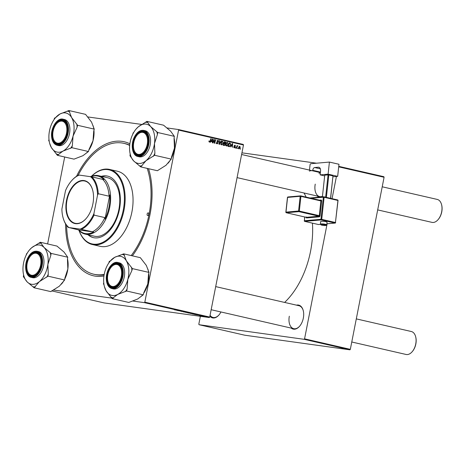 <?xml version="1.0" encoding="UTF-8"?>
<svg xmlns="http://www.w3.org/2000/svg" width="465" height="465" viewBox="0 0 465 465"><rect width="100%" height="100%" fill="white"/><g stroke="black" fill="none" stroke-linecap="round" stroke-linejoin="round"><path stroke-width="0.7" d="M220.933 311.963A12.305 7.423 102.9 0 1 218.939 315.003A12.305 7.423 102.9 0 1 210.529 316.886M210.064 315.305A11.77 7.097 -77.1 0 0 213.057 317.467A11.77 7.097 -77.1 0 0 219.067 314.846M322.419 196.59A12.305 7.423 102.9 0 1 321.251 196.997M319.879 197.114A12.305 7.423 102.9 0 1 317.13 196.003M315.241 184.128A11.77 7.097 -77.1 0 0 319.653 196.585A11.77 7.097 -77.1 0 0 322.448 196.34M296.478 305.15A12.305 7.423 102.9 0 1 303.226 310.515A12.305 7.423 102.9 0 1 303.325 318.136A12.305 7.423 102.9 0 1 299.623 326.215A12.305 7.423 102.9 0 1 291.212 328.098M289.323 316.223A11.77 7.097 -77.1 0 0 293.741 328.679A11.77 7.097 -77.1 0 0 299.756 326.064M148.527 168.69A68.756 41.472 102.9 0 1 149.463 171.945A68.756 41.472 102.9 0 1 150.009 214.505A68.756 41.472 102.9 0 1 132.374 255.843M103.945 276.007A68.756 41.472 102.9 0 1 65.588 223.909M66.611 225.455A67.152 40.502 -77.1 0 0 93.808 274.234L95.058 274.519A67.152 40.502 -77.1 0 0 104.119 274.908M284.621 302.43A70.093 42.274 -77.1 0 0 310.55 251.286A70.093 42.274 -77.1 0 0 312.428 223.154M306.15 197.114A70.093 42.274 -77.1 0 0 303.976 192.981M199.456 315.549L199.845 315.607L199.456 315.526M201.496 316.014L201.886 316.078L201.502 315.991M190.412 313.439L192.969 313.852L190.371 313.375M194.411 314.387L198.049 315.02L194.411 314.369M188.18 312.957L190.859 313.375L188.18 312.957M183.28 311.835L186.796 312.439L183.291 311.794M176.88 310.364L181.181 311.149L176.886 310.341M51.656 290.875L104.195 302.936L209.297 317.543L144.4 302.645L144.824 302.169L209.721 317.066L209.297 317.543M53.266 289.98L111.844 298.123M132.676 301.018L144.4 302.645M174.48 309.812L178.118 310.446L174.48 309.812M180.897 311.259L183.408 311.655L180.745 311.184M180.815 311.236L181.17 311.329M185.57 312.329L188.127 312.742L185.529 312.311M192.713 313.997L195.655 314.474L192.713 313.997M202.856 316.299L204.757 316.613L202.757 316.252M200.328 315.747L202.909 316.194L200.328 315.747M204.292 316.659L204.687 316.717L204.298 316.636M228.251 144.255L226.565 146.097L225.874 144.278L226.595 142.743L227.565 142.389L228.251 144.255L227.943 144.208M231.105 146.039L230.222 146.888L232.297 143.522L232.663 143.609L232.343 147.37L232.14 146.277L230.774 145.993M209.366 142.151L209.023 140.872L209.5 141.726L208.913 141.645L209.471 141.72L210.006 141.122L210.866 138.605L211.168 138.675L210.285 141.284L209.424 142.156M216.405 143.383L217.864 143.005L216.998 140.982L218.004 140.192L218.626 141.534L217.911 140.622L217.306 141.029L218.172 143.04L217.05 143.912L216.388 142.459L217.225 143.499L215.94 143.319M221.416 141.023L219.422 144.406L219.032 144.319L219.311 140.54L219.614 140.61L219.381 143.848L221.084 140.953L221.416 141.023L221.073 140.976M223.409 143.144L221.724 144.981L221.032 143.168L221.753 141.633L222.723 141.279L223.409 143.144L223.101 143.098M240.608 148.719L240.434 149.23L240.3 148.649L240.608 148.719L240.289 148.678M166.912 127.933L178.368 129.526L243.259 144.423L243.48 144.993L178.583 130.095L144.824 302.169M243.48 144.993L209.721 317.066M225.38 144.58L224.316 145.528L223.154 145.26L224.363 141.703L225.502 142.028L225.74 142.953L225.165 143.755L225.38 144.58L225.072 144.539M211.174 141.465L210.29 142.307L212.366 138.948L212.738 139.035L212.412 142.796L212.209 141.703L210.843 141.418M213.772 140.767L213.022 142.935L212.714 142.865L213.935 139.308L214.249 139.384L214.475 142.691L215.493 139.669L215.795 139.738L214.586 143.296L214.266 143.22L214.034 139.919L213.447 140.721M234.267 147.864L233.726 146.742L234.343 147.533L234.825 147.213L234.203 145.754L234.982 145.138L235.517 146.109L234.906 145.469L234.517 145.76L235.133 147.254L234.354 147.882M234.395 147.539L233.756 147.452L235.133 147.254M234.906 145.469L234.209 145.719M228.327 146.452L229.338 146.591L227.995 146.376L229.204 142.813L230.291 143.115L230.652 144.714L229.338 146.591L228.856 146.574M240.26 147.515L238.987 148.945L238.475 147.719L239.771 146.237L240.26 147.515L239.946 147.469M237.807 148.079L237.638 148.585L237.499 148.01L237.807 148.079L237.493 148.033M236.83 147.289L236.47 148.318L236.162 148.248L237.045 145.661L237.167 146.266L237.964 145.923L236.505 147.242M235.767 147.608L235.592 148.12L235.459 147.539L235.767 147.608L235.447 147.568M87.519 116.901L141.744 124.44M64.681 156.996L47.622 243.939M200.363 316.305L198.822 324.14L199.037 324.709L244.799 335.219L349.901 349.825L304.139 339.316L304.563 338.84L350.325 349.343L349.901 349.825M199.037 324.709L304.139 339.316M338.752 166.348L383.863 176.7L384.084 177.27L350.325 349.343M384.084 177.27L338.694 166.854M336.422 176.468L332.068 198.66M327.139 223.764L304.563 338.84M241.94 152.834L316.566 163.203M303.279 310.707A11.77 7.097 -77.1 0 0 299.007 305.732L215.696 286.609M76.516 176.311A68.756 41.472 102.9 0 1 129.88 143.807M178.583 130.095L178.368 129.526M149.614 172.521A67.152 40.502 -77.1 0 0 148.445 168.673M129.712 145.173A67.152 40.502 -77.1 0 0 125.108 143.621L123.859 143.336A67.152 40.502 -77.1 0 0 78.114 175.369M224.31 141.86L225.502 142.028M224.211 142.145L224.531 142.191L224.153 143.301L225.74 142.953M224.2 143.354L223.88 143.575L225.165 143.755M223.88 143.575L223.601 144.917L224.467 145.097L225.077 144.499L224.653 143.859L223.694 143.673M223.822 145.01L223.427 145.324M223.834 143.255L224.153 143.301M225.432 142.9L224.531 142.191M223.822 143.296L225.165 143.371M223.287 144.871L223.601 144.917M223.27 144.923L224.467 145.097M221.52 141.912L221.933 141.97L221.334 143.255L221.875 144.569L220.596 144.388M221.026 143.208L221.334 143.255M221.131 144.464L221.828 144.557L223.113 143.034L222.63 141.703L221.294 141.517M222.63 141.703L221.933 141.97M221.799 141.587L222.532 141.691M219.306 140.57L219.614 140.61M219.073 143.807L219.381 143.848M216.37 142.563L216.678 142.604M216.335 142.999L216.673 143.046M218.335 141.407L218.643 141.453M218.318 141.488L218.626 141.534M216.998 140.982L217.306 141.029M216.975 141.331L217.353 141.383M217.864 142.999L218.172 143.04M208.936 141.162L209.244 141.209M210.854 138.628L211.168 138.675M209.965 141.238L210.285 141.284M212.348 138.977L212.738 139.035M211.261 141.128L211.232 141.476M212.04 140.075L211.424 141.075L212.249 141.267L212.429 139.384L211.697 140.029M211.081 141.029L211.424 141.075M212.121 139.343L212.429 139.384M211.04 141.098L212.249 141.267M213.923 139.337L214.249 139.384M215.481 139.692L215.795 139.738M213.737 139.878L214.034 139.919M235.203 146.062L235.517 146.109M234.18 145.94L234.5 145.987M234.581 146.667L235.075 146.731M232.273 143.557L232.663 143.609M231.186 145.702L231.157 146.056M231.971 144.656L231.355 145.65L232.18 145.841L232.361 143.958L231.628 144.603M231.012 145.603L231.355 145.65M232.052 143.918L232.361 143.958M230.971 145.673L232.18 145.841M229.158 142.958L230.291 143.115M230.338 144.673L230.652 144.714M228.611 146.091L228.112 146.399M229.053 143.255L229.367 143.301L228.443 146.027L228.989 146.15L227.705 145.969M228.123 145.987L228.443 146.027M228.112 146.016L228.832 146.115C229.652 146.208 230.158 145.708 230.349 144.627L230.181 143.551L229.367 143.301M226.362 143.022L226.775 143.081L226.176 144.365L226.717 145.679L225.438 145.504M225.868 144.324L226.176 144.365M225.967 145.574L226.67 145.673L227.955 144.144L227.472 142.813L226.135 142.627M227.472 142.813L226.775 143.081M226.641 142.697L227.373 142.802M239.69 146.568L238.789 147.748L239.056 148.614L238.528 148.538L239.08 148.62L239.957 147.446L239.69 146.568L239.056 146.481L239.644 146.562M238.481 147.701L238.789 147.748M237.034 145.685L237.353 145.731M236.854 146.219L237.167 146.266M237.516 145.859L237.964 145.923M237.255 146.138L237.603 146.19L237.255 146.138M176.944 310.242L175.88 310.056L176.95 310.225M186.988 312.526L185.826 312.335L186.994 312.509M189.732 313.137L188.883 313.003L189.737 313.114M188.563 312.957L187.639 312.811L188.563 312.957M196.875 314.817L195.806 314.631L196.875 314.817M194.573 314.247L192.481 313.922L194.579 314.224M191.83 313.637L190.667 313.445L191.836 313.619M204.542 316.584L203.089 316.322L204.478 316.613M66.547 133.1A11.236 6.777 -77.1 0 0 64.339 122.295A11.236 6.777 -77.1 0 0 56.468 123.853A11.236 6.777 -77.1 0 0 53.091 131.229A11.236 6.777 -77.1 0 0 53.179 138.186A11.236 6.777 -77.1 0 0 59.956 142.889A11.236 6.777 -77.1 0 0 66.547 133.1M56.468 123.853L56.724 123.551A11.77 7.097 102.9 0 1 62.868 120.784A11.77 7.097 102.9 0 1 67.14 125.765A11.77 7.097 -77.1 0 0 62.868 120.784A11.77 7.097 -77.1 0 0 56.596 123.702M53.231 138.372A11.77 7.097 -77.1 0 0 57.602 143.732A11.77 7.097 -77.1 0 0 63.618 141.116A11.77 7.097 102.9 0 1 57.602 143.732A11.77 7.097 102.9 0 1 53.277 138.57L53.179 138.186M441.558 204.588L441.663 204.966A11.236 6.777 102.9 0 1 441.75 211.924A11.236 6.777 102.9 0 1 438.373 219.3L438.111 219.602A11.77 7.097 -77.1 0 0 441.657 211.871A11.77 7.097 -77.1 0 0 441.558 204.588A11.77 7.097 -77.1 0 0 437.24 199.421L382.213 186.791M147.231 144.313A11.236 6.777 -77.1 0 0 145.022 133.507A11.236 6.777 -77.1 0 0 137.152 135.065A11.236 6.777 -77.1 0 0 133.775 142.441A11.236 6.777 -77.1 0 0 133.862 149.399A11.236 6.777 -77.1 0 0 140.639 154.101A11.236 6.777 -77.1 0 0 147.231 144.313M137.152 135.065L137.408 134.763A11.77 7.097 102.9 0 1 143.551 132.002A11.77 7.097 102.9 0 1 147.823 136.977A11.77 7.097 -77.1 0 0 143.551 132.002A11.77 7.097 -77.1 0 0 137.28 134.92M377.679 209.901L431.973 222.369A11.77 7.097 -77.1 0 0 438.111 219.602M133.914 149.585A11.77 7.097 -77.1 0 0 138.285 154.944A11.77 7.097 -77.1 0 0 144.301 152.328A11.77 7.097 102.9 0 1 138.285 154.944A11.77 7.097 102.9 0 1 133.961 149.782L133.862 149.399M27.173 263.324A11.236 6.777 -77.1 0 0 27.261 270.281A11.236 6.777 -77.1 0 0 34.038 274.984A11.236 6.777 -77.1 0 0 40.629 265.195A11.236 6.777 -77.1 0 0 38.421 254.39A11.236 6.777 -77.1 0 0 30.551 255.948A11.236 6.777 -77.1 0 0 27.173 263.324M27.313 270.467A11.77 7.097 -77.1 0 0 31.684 275.826A11.77 7.097 -77.1 0 0 37.7 273.211A11.77 7.097 102.9 0 1 31.684 275.826A11.77 7.097 102.9 0 1 27.359 270.665L27.261 270.281M30.551 255.948L30.812 255.645A11.77 7.097 102.9 0 1 36.95 252.884A11.77 7.097 102.9 0 1 41.222 257.86A11.77 7.097 -77.1 0 0 36.95 252.884A11.77 7.097 -77.1 0 0 30.678 255.802M107.857 274.536A11.236 6.777 -77.1 0 0 107.95 281.494A11.236 6.777 -77.1 0 0 114.727 286.196A11.236 6.777 -77.1 0 0 121.319 276.408A11.236 6.777 -77.1 0 0 119.11 265.602A11.236 6.777 -77.1 0 0 111.24 267.16A11.236 6.777 -77.1 0 0 107.857 274.536M107.996 281.68A11.77 7.097 -77.1 0 0 112.367 287.045A11.77 7.097 -77.1 0 0 118.383 284.423A11.77 7.097 102.9 0 1 112.367 287.045A11.77 7.097 102.9 0 1 108.049 281.877L107.95 281.494M415.646 336.683L415.745 337.061A11.236 6.777 102.9 0 1 415.832 344.019A11.236 6.777 102.9 0 1 412.455 351.401L412.199 351.697A11.77 7.097 -77.1 0 0 415.739 343.966A11.77 7.097 -77.1 0 0 415.646 336.683A11.77 7.097 -77.1 0 0 411.322 331.516L356.3 318.885M351.761 341.996L406.055 354.464A11.77 7.097 -77.1 0 0 412.199 351.697M111.24 267.16L111.495 266.858A11.77 7.097 102.9 0 1 117.639 264.097A11.77 7.097 102.9 0 1 121.906 269.072A11.77 7.097 -77.1 0 0 117.639 264.097A11.77 7.097 -77.1 0 0 111.368 267.015M71.598 117.535A20.036 12.084 102.9 0 1 73.999 125.939A20.036 12.084 102.9 0 1 73.052 136.111L77.085 127.294L77.603 125.3L71.598 117.535L68.919 110.536L60.026 113.972L55.509 117.721A20.036 12.084 102.9 0 1 60.026 113.972A20.036 12.084 -77.1 0 1 71.598 117.535M77.085 127.294A22.175 13.375 -77.1 0 0 77.004 125.614A22.175 13.375 -77.1 0 0 76.83 123.981M67.506 128.108A12.305 7.423 102.9 0 1 63.484 141.267A12.305 7.423 102.9 0 1 52.132 136.222A12.305 7.423 102.9 0 1 58.032 121.307A12.305 7.423 102.9 0 1 67.088 125.573A12.305 7.423 102.9 0 1 67.506 128.108M69.837 128.137A13.375 8.068 -77.1 0 0 64.478 119.511L63.06 119.185A13.375 8.068 102.9 0 1 68.425 127.811A13.375 8.068 102.9 0 1 57.073 145.26L58.491 145.586A13.375 8.068 -77.1 0 0 69.837 128.137M68.919 110.536L85.56 114.355L91.564 122.121L94.244 129.119L77.603 125.3M94.244 129.119L93.727 131.113L93.017 140.697L88.984 149.509L88.466 151.509L71.831 147.69L72.342 145.69L73.052 136.111A20.036 12.084 102.9 0 1 62.938 151.119L71.831 147.69M88.466 151.509L82.904 155.705L74.011 159.14L57.375 155.316L62.938 151.119A20.036 12.084 102.9 0 1 51.371 147.556L57.375 155.316M49.645 143.284L51.371 147.556A20.036 12.084 102.9 0 1 49.645 143.284A20.036 12.084 102.9 0 1 49.912 128.979A20.036 12.084 102.9 0 1 55.509 117.721M48.988 139.419L48.691 140.558L49.261 141.529M55.672 117.529L54.463 118.168L54.109 119.552M93.128 125.771L93.291 126.393A20.036 12.084 102.9 0 1 93.668 128.148M93.947 130.258A20.036 12.084 102.9 0 1 93.017 140.697A20.036 12.084 102.9 0 1 88.827 150.125M56.602 154.002A22.175 13.375 -77.1 0 0 58.66 154.636M70.541 148.37A22.175 13.375 -77.1 0 0 72.342 145.69M69.692 111.856A22.175 13.375 -77.1 0 0 67.628 111.216M154.485 143.516A20.036 12.084 102.9 0 1 151.497 153.404A20.036 12.084 102.9 0 1 146.01 160.71L154.607 155.281L154.88 153.247L154.485 143.516L157.414 134.542L157.687 132.513L150.637 126.561L146.917 121.377L138.326 126.811L136.193 128.933A20.036 12.084 102.9 0 1 138.326 126.811A20.036 12.084 102.9 0 1 150.637 126.561A20.036 12.084 -77.1 0 1 154.485 143.516M153.369 156.316A22.175 13.375 -77.1 0 0 154.159 154.816A22.175 13.375 -77.1 0 0 154.88 153.247M146.231 149.3A12.305 7.423 102.9 0 1 144.173 152.485A12.305 7.423 102.9 0 1 134.402 152.787A12.305 7.423 102.9 0 1 134.774 137.454A12.305 7.423 102.9 0 1 147.777 136.786A12.305 7.423 102.9 0 1 146.231 149.3M148.393 150.201A13.375 8.068 -77.1 0 0 145.161 130.723L143.743 130.398A13.375 8.068 102.9 0 1 146.981 149.875A13.375 8.068 102.9 0 1 137.762 156.472L139.175 156.798A13.375 8.068 -77.1 0 0 148.393 150.201M146.917 121.377L163.558 125.195L170.608 131.147L174.329 136.332L174.055 138.367L174.451 148.097L171.521 157.071L171.242 159.1L154.607 155.281M174.329 136.332L157.687 132.513M171.242 159.1L165.976 165.296L157.385 170.725L140.744 166.906L146.01 160.71A20.036 12.084 102.9 0 1 133.693 160.954L140.744 166.906M130.206 154.02L129.973 155.769L133.693 160.954A20.036 12.084 102.9 0 1 130.328 154.496A20.036 12.084 102.9 0 1 129.851 144.005A20.036 12.084 102.9 0 1 136.193 128.933M133.734 132.438L133.06 133.007L132.932 133.92M174.09 138.082A20.036 12.084 102.9 0 1 174.451 148.097A20.036 12.084 102.9 0 1 171.37 158.181M170.568 159.669A20.036 12.084 102.9 0 1 168.109 163.169A20.036 12.084 102.9 0 1 168.016 163.273M130.328 154.496L130.729 156.025A22.175 13.375 -77.1 0 0 130.932 156.763M139.785 165.912A22.175 13.375 -77.1 0 0 141.982 165.871M157.414 134.542A22.175 13.375 -77.1 0 0 156.728 131.519M147.876 122.371A22.175 13.375 -77.1 0 0 145.679 122.417M67.727 257.215L51.092 253.396L44.041 247.444L40.316 242.259L56.957 246.078L64.007 252.03L67.727 257.215L67.454 259.249L67.849 268.979A20.036 12.084 102.9 0 1 64.862 278.872A20.036 12.084 102.9 0 1 64.769 279.064M63.967 280.552A20.036 12.084 102.9 0 1 61.508 284.051A20.036 12.084 102.9 0 1 61.415 284.156M67.495 258.964A20.036 12.084 102.9 0 1 67.849 268.979L64.92 277.954L64.641 279.982L59.375 286.178L50.784 291.607L34.143 287.788L39.409 281.592L48.005 276.163L48.279 274.129L47.883 264.399L50.813 255.425L51.092 253.396M23.61 274.902L23.372 276.652L27.092 281.837A20.036 12.084 -77.1 0 1 23.727 275.379A20.036 12.084 -77.1 0 1 23.25 264.887A20.036 12.084 102.9 0 1 26.238 254.994A20.036 12.084 102.9 0 1 29.591 249.815A20.036 12.084 102.9 0 1 31.725 247.694L29.591 249.815M28.173 258.337A12.305 7.423 102.9 0 1 41.176 257.668A12.305 7.423 102.9 0 1 39.635 270.182A12.305 7.423 102.9 0 1 37.572 273.368A12.305 7.423 102.9 0 1 27.807 273.67A12.305 7.423 102.9 0 1 28.173 258.337M31.161 277.355L32.573 277.681A13.375 8.068 -77.1 0 0 41.798 271.083A13.375 8.068 -77.1 0 0 38.56 251.606L37.148 251.28A13.375 8.068 102.9 0 1 40.379 270.758A13.375 8.068 102.9 0 1 31.161 277.355C25.587 276.408 23.814 265.457 27.784 257.889C30.388 252.966 33.509 250.763 37.148 251.28M27.133 253.32L26.459 253.89L26.331 254.803M40.316 242.259L31.725 247.694A20.036 12.084 102.9 0 1 44.041 247.444A20.036 12.084 102.9 0 1 47.883 264.399A20.036 12.084 102.9 0 1 39.409 281.592A20.036 12.084 102.9 0 1 27.092 281.837L34.143 287.788M64.641 279.982L48.005 276.163M46.767 277.198A22.175 13.375 -77.1 0 0 48.279 274.129M50.813 255.425A22.175 13.375 -77.1 0 0 50.127 252.402M41.275 243.253A22.175 13.375 -77.1 0 0 39.083 243.3M23.727 275.379L24.128 276.908A22.175 13.375 -77.1 0 0 24.331 277.646M33.184 286.795A22.175 13.375 -77.1 0 0 35.381 286.754M148.713 273.571A20.036 12.084 102.9 0 1 148.736 273.833A20.036 12.084 102.9 0 1 147.789 284.005L143.749 292.822L143.237 294.816L126.596 290.997L127.114 288.998L127.817 279.419L131.857 270.601L132.368 268.607L126.364 260.842L123.69 253.849L114.797 257.279L110.281 261.028A20.036 12.084 102.9 0 1 114.797 257.279A20.036 12.084 102.9 0 1 126.364 260.842A20.036 12.084 102.9 0 1 127.817 279.419A20.036 12.084 102.9 0 1 117.703 294.432L126.596 290.997M123.69 253.849L140.325 257.668L146.33 265.428L149.009 272.426L148.492 274.426L147.789 284.005A20.036 12.084 102.9 0 1 143.592 293.432M104.41 286.591L106.136 290.863A20.036 12.084 102.9 0 1 104.41 286.591A20.036 12.084 102.9 0 1 103.73 282.464A20.036 12.084 102.9 0 1 104.683 272.292A20.036 12.084 102.9 0 1 110.281 261.028M106.898 279.535A12.305 7.423 102.9 0 1 112.803 264.614A12.305 7.423 102.9 0 1 121.859 268.88A12.305 7.423 102.9 0 1 122.278 271.415A12.305 7.423 102.9 0 1 118.255 284.58A12.305 7.423 102.9 0 1 106.898 279.535M111.844 288.567L113.257 288.893A13.375 8.068 -77.1 0 0 124.608 271.444A13.375 8.068 -77.1 0 0 119.243 262.818L117.831 262.493A13.375 8.068 102.9 0 1 123.196 271.118A13.375 8.068 102.9 0 1 111.844 288.567C108.682 287.614 106.851 284.714 106.357 279.86C105.416 271.107 112.071 260.784 117.831 262.493M143.237 294.816L137.675 299.012L128.782 302.448L112.141 298.629L117.703 294.432A20.036 12.084 -77.1 0 1 106.136 290.863L112.141 298.629M103.753 282.726L103.457 283.865L104.032 284.836M110.443 260.836L109.234 261.475L108.874 262.865M149.009 272.426L132.368 268.607M147.893 269.084L148.056 269.706A20.036 12.084 102.9 0 1 148.44 271.455M131.857 270.601A22.175 13.375 -77.1 0 0 131.595 267.288M124.463 255.163A22.175 13.375 -77.1 0 0 122.4 254.529M111.368 297.309A22.175 13.375 -77.1 0 0 113.431 297.949M125.306 291.677A22.175 13.375 -77.1 0 0 127.114 288.998M147.126 214.103A1.337 0.808 -77.1 0 0 147.626 215.522A1.337 0.808 -77.1 0 0 148.73 214.33A1.337 0.808 -77.1 0 0 148.225 212.912A1.337 0.808 -77.1 0 0 147.126 214.103M87.966 234.738A31.568 19.042 -77.1 0 0 93.453 237.644A31.568 19.042 -77.1 0 0 119.418 209.5A31.568 19.042 -77.1 0 0 107.578 176.107A31.568 19.042 -77.1 0 0 101.376 176.328M88.385 234.837A31.568 19.042 -77.1 0 0 93.657 237.691M79.114 230.594A37.991 22.913 -77.1 0 0 102.312 242.573A37.991 22.913 -77.1 0 0 123.266 210.035A37.991 22.913 -77.1 0 0 116.796 174.503A37.991 22.913 -77.1 0 0 91.605 176.2M91.518 176.229A38.525 23.238 102.9 0 1 109.548 169.423A38.525 23.238 102.9 0 1 124.004 210.174A38.525 23.238 102.9 0 1 92.308 244.52A38.525 23.238 102.9 0 1 79.05 230.524M92.308 244.52L100.213 246.334A38.525 23.238 -77.1 0 0 131.903 211.994A38.525 23.238 -77.1 0 0 117.453 171.236L109.548 169.423M131.194 255.57A67.152 40.502 -77.1 0 0 149.05 214.371A67.152 40.502 -77.1 0 0 147.196 168.388M129.689 145.475A67.152 40.502 -77.1 0 0 123.859 143.336M71.261 181.118L71.517 180.815A28.894 17.426 102.9 0 1 78.742 175.055L79.23 175.084A28.359 17.106 -77.1 0 0 71.261 181.118A28.359 17.106 -77.1 0 0 65.501 190.65L61.886 209.093A28.359 17.106 -77.1 0 0 62.955 217.294A28.359 17.106 -77.1 0 0 68.936 227.548L78.876 229.983A29.429 17.751 -77.1 0 0 85.7 233.628A29.429 17.751 -77.1 0 0 93.558 232.023L80.201 229.111A28.359 17.106 -77.1 0 0 93.93 213.545L97.545 195.102A28.359 17.106 -77.1 0 0 90.495 176.654A29.963 18.071 102.9 0 1 97.54 175.491A29.963 18.071 102.9 0 1 98.481 175.665L107.636 177.764A29.963 18.071 102.9 0 1 118.877 209.465A29.963 18.071 102.9 0 1 94.226 236.174L85.072 234.075A29.963 18.071 102.9 0 1 78.405 229.803M93.808 274.234A67.152 40.502 -77.1 0 0 104.207 274.414M107.787 176.154A31.568 19.042 -77.1 0 0 101.794 176.427M75.487 223.659A21.995 13.264 102.9 0 1 66.547 200.27A21.995 13.264 102.9 0 1 83.944 180.536A21.995 13.264 102.9 0 1 92.709 190.319A21.995 13.264 102.9 0 1 86.269 218.37A21.995 13.264 102.9 0 1 75.487 223.659M92.738 190.435A21.669 13.072 -77.1 0 0 84.816 181.036A21.669 13.072 -77.1 0 0 84.13 180.908A21.669 13.072 -77.1 0 0 67.1 199.793A21.669 13.072 -77.1 0 0 75.115 223.281A21.669 13.072 -77.1 0 0 75.795 223.403A21.669 13.072 -77.1 0 0 86.345 218.283M98.481 175.665A29.963 18.071 102.9 0 1 109.566 208.14A29.963 18.071 102.9 0 1 86.013 234.25A29.963 18.071 102.9 0 1 85.072 234.075M92.337 231.814A28.894 17.426 -77.1 0 0 104.869 217.603L105.026 219.021A29.429 17.751 -77.1 0 0 109.74 194.98L109.066 196.207A28.894 17.426 -77.1 0 0 102.626 179.356L103.852 179.566A29.429 17.751 -77.1 0 0 97.022 175.921A29.429 17.751 -77.1 0 0 90.908 176.723M78.876 229.983L93.558 232.023M105.026 219.021L109.74 194.98M68.936 227.548L80.201 229.111M93.93 213.545L94.052 215.121A28.894 17.426 102.9 0 1 81.52 229.332M104.869 217.603L94.052 215.121M109.066 196.207L98.255 193.725L97.545 195.102M102.626 179.356L91.814 176.874L79.23 175.084M91.814 176.874A28.894 17.426 102.9 0 1 98.255 193.725M68.448 227.519A28.894 17.426 102.9 0 1 63.06 217.678L62.955 217.294M325.866 221.695A3.208 0.494 -173.8 0 0 322.518 221.276A3.208 0.494 -173.8 0 0 320.687 221.52L320.402 224.153A3.208 0.494 6.2 0 1 322.233 223.903A3.208 0.494 6.2 0 1 325.581 224.322A3.208 0.494 6.2 0 1 326.785 224.845L327.069 222.218A3.208 0.494 -173.8 0 0 325.866 221.695M337.666 176.357L328.098 174.16L329.412 162.07L338.979 164.267L337.666 176.357L332.975 176.77M324.669 175.904L320.135 174.863L328.098 174.16M325.645 197.189L328.063 174.892L324.744 175.183L322.39 196.893M328.063 174.892L328.813 174.956L326.378 197.358M330.539 198.311L332.969 175.91L328.813 174.956M332.969 175.91L330.632 198.334M320.135 174.863L320.536 171.184A4.278 2.581 102.9 0 0 318.839 167.243A4.278 2.581 102.9 0 0 318.339 167.214L314.689 167.534L320.321 168.83M309.487 170.091L310.056 164.819A1.07 0.645 -77.1 0 1 310.835 163.709L329.412 162.07M309.376 171.126A11.77 7.097 102.9 0 1 312.445 170.771A11.77 7.097 102.9 0 1 312.689 170.835L312.747 170.312A2.674 1.616 102.9 0 1 314.689 167.534M320.35 172.91A11.77 7.097 -77.1 0 0 318.944 173.323M312.689 170.835L320.385 172.602M224.345 141.767L225.112 141.872M219.143 142.819L219.468 142.865M217.138 141.79L217.8 141.883M214.063 140.814L214.377 140.854M214.15 141.889L214.458 141.935M234.232 146.213L234.703 146.283M229.181 142.877L229.931 142.982M67.977 127.858A13.055 7.876 -77.1 0 0 58.869 120.063A13.055 7.876 -77.1 0 0 51.662 136.472A13.055 7.876 -77.1 0 0 60.764 144.266A13.055 7.876 -77.1 0 0 67.977 127.858M146.58 149.66A13.055 7.876 -77.1 0 0 146.022 132.17A13.055 7.876 -77.1 0 0 134.426 137.094A13.055 7.876 -77.1 0 0 134.984 154.583A13.055 7.876 -77.1 0 0 146.58 149.66M27.824 257.976A13.055 7.876 -77.1 0 0 28.382 275.466A13.055 7.876 -77.1 0 0 39.984 270.543A13.055 7.876 -77.1 0 0 39.42 253.053A13.055 7.876 -77.1 0 0 27.824 257.976M106.433 279.779A13.055 7.876 -77.1 0 0 115.535 287.579A13.055 7.876 -77.1 0 0 122.743 271.165A13.055 7.876 -77.1 0 0 113.64 263.37A13.055 7.876 -77.1 0 0 106.433 279.779M325.192 224.874A2.674 0.413 -173.8 0 0 321.454 224.549A2.674 0.413 -173.8 0 0 321.879 225.17A2.674 0.413 -173.8 0 0 325.616 225.502A2.674 0.413 -173.8 0 0 325.192 224.874M304.79 216.998L304.383 220.759L320.966 219.294L323.367 197.212L311.236 198.282M319.426 200.165L321.088 200.02A0.535 0.419 -95 0 1 320.693 200.456M320.042 215.731L319.292 215.661L320.891 200.944L300.925 196.358L299.326 211.081L319.292 215.661A0.535 0.326 102.9 0 1 318.903 216.219L298.937 211.633L286.335 212.749L306.301 217.329L318.903 216.219A0.535 0.419 -95 0 1 319.263 216.841A1.07 0.645 -77.1 0 0 320.042 215.731L321.641 201.008A1.07 0.645 -77.1 0 0 321.088 200.02M319.263 216.841L306.656 217.951A1.07 0.645 -77.1 0 1 306.11 217.3M320.437 172.073L312.747 170.312M319.304 167.435L318.339 167.214M323.96 196.811L337.567 199.933A0.535 0.326 102.9 0 1 337.84 200.432L324.111 197.282L321.716 219.358L335.445 222.508L337.921 200.555M326.901 223.787L335.056 223.066L321.327 219.91L304.744 221.381L318.467 224.531L320.414 224.357L318.572 224.537A0.535 0.419 -95 0 1 318.467 224.531A0.535 0.326 102.9 0 1 318.351 224.502M310.016 198.003L323.634 196.8M300.768 195.893L320.618 200.45A0.535 0.326 102.9 0 1 320.891 200.944L321.641 201.008M287.562 197.509L285.975 212.127L298.577 211.011L300.175 196.294L287.573 197.41A0.535 0.419 85 0 1 288.044 196.98L300.442 195.881M320.722 200.456L300.71 195.87A0.535 0.535 0 0 0 300.547 195.858A0.535 0.419 85 0 0 300.175 196.294L300.925 196.358A0.535 0.326 102.9 0 0 300.652 195.864A0.535 0.419 85 0 0 300.547 195.858L287.94 196.968A0.535 0.535 0 0 0 287.457 197.445L285.859 212.162A0.535 0.535 0 0 0 286.271 212.743A0.535 0.326 102.9 0 0 286.335 212.749A0.535 0.419 85 0 1 285.975 212.127L285.969 212.226M306.656 217.951A0.535 0.419 -95 0 0 306.301 217.329A0.535 0.326 102.9 0 1 306.237 217.329L286.271 212.743A0.535 0.326 102.9 0 1 286.109 212.604M306.226 216.923L306.237 217.329A0.535 0.326 102.9 0 1 306.179 217.306M298.577 211.011A0.535 0.419 85 0 0 298.937 211.633A0.535 0.326 102.9 0 0 299.326 211.081L298.577 211.011M318.676 224.514A0.535 0.419 -95 0 1 318.572 224.537A0.535 0.535 0 0 1 318.409 224.525L304.68 221.375A0.535 0.326 102.9 0 0 304.744 221.381A0.535 0.419 -95 0 1 304.383 220.759L304.267 220.794A0.535 0.535 0 0 0 304.68 221.375A0.535 0.326 102.9 0 1 304.517 221.235M320.966 219.294A0.535 0.419 85 0 0 321.327 219.91A0.535 0.326 102.9 0 0 321.716 219.358L320.966 219.294M304.377 220.858L304.68 216.969M309.963 197.991L323.733 196.776A0.535 0.419 85 0 1 323.838 196.782A0.535 0.326 102.9 0 1 323.902 196.788L337.631 199.938A0.535 0.535 0 0 1 338.038 200.52L335.445 222.508A0.535 0.326 102.9 0 1 335.056 223.066A0.535 0.419 85 0 0 335.16 223.072A0.535 0.535 0 0 0 335.643 222.596L335.527 222.636M323.367 197.212L324.111 197.282A0.535 0.326 102.9 0 0 323.902 196.788A0.535 0.535 0 0 0 323.733 196.776A0.535 0.419 85 0 0 323.367 197.212M224.764 143.435L223.479 143.255M224.374 145.086L223.09 144.911M312.445 170.771L241.614 154.508M319.653 196.585L237.074 177.624M213.057 317.467L209.791 316.717M211.162 309.719L293.741 328.679M63.06 119.185C57.3 117.471 50.644 127.794 51.592 136.553C52.086 141.407 53.911 144.307 57.073 145.26M87.257 152.148L86.693 152.811M143.743 130.398C140.11 129.88 136.989 132.083 134.385 137.006C130.415 144.574 132.188 155.525 137.762 156.472M142.028 295.455L141.459 296.118M320.402 224.153L321.815 225.165C324.808 225.769 326.465 225.665 326.785 224.845M326.895 223.799L335.16 223.072"/></g></svg>
